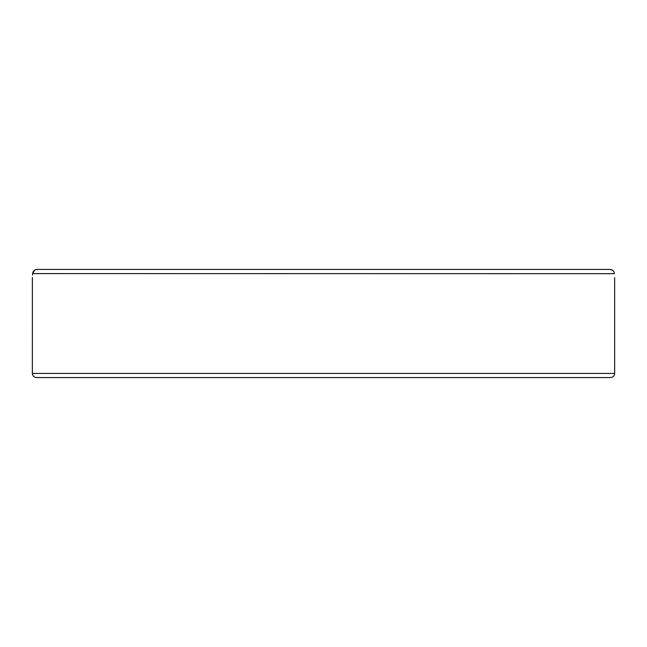 <?xml version="1.0" encoding="UTF-8"?>
<svg xmlns="http://www.w3.org/2000/svg" width="647" height="647" viewBox="0 0 647 647"><rect width="100%" height="100%" fill="white"/><g stroke="black" fill="none" stroke-linecap="round" stroke-linejoin="round"><path stroke-width="0.97" d="M614.383 273.592C614.731 279.124 614.731 279.124 614.383 273.592C614.391 271.465 612.935 270.082 610.008 269.427L36.992 269.427C34.356 269.759 32.892 271.15 32.617 273.592C32.269 279.124 32.269 279.124 32.617 273.592L614.391 273.681M32.35 373.408C32.593 375.939 33.984 377.322 36.507 377.573L610.493 377.573C613.016 377.322 614.407 375.939 614.65 373.408L32.35 373.408L32.374 277.417M32.528 275.072L32.617 273.592M32.617 273.56L34.671 270.114M35.658 269.645L36.839 269.435M611.383 269.662L612.288 270.09M507.07 377.573L562.809 377.573M84.191 377.573L139.93 377.573M614.65 277.749L614.65 373.408"/></g></svg>
